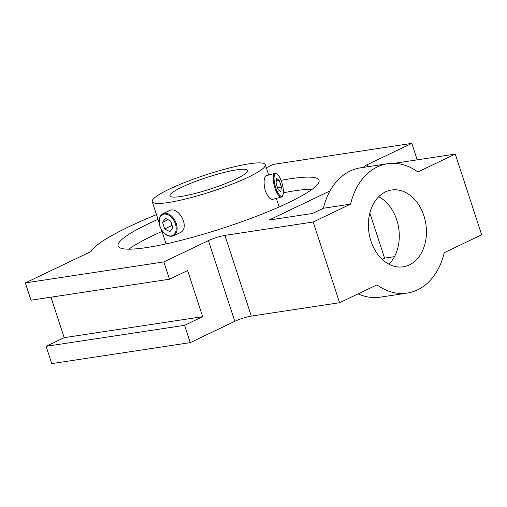 <?xml version="1.0" encoding="UTF-8"?>
<svg xmlns="http://www.w3.org/2000/svg" width="507" height="507" viewBox="0 0 507 507"><rect width="100%" height="100%" fill="white"/><g stroke="black" fill="none" stroke-linecap="round" stroke-linejoin="round"><path stroke-width="0.76" d="M235.932 179.053A40.883 6.046 161.9 0 1 194.53 193.623A40.883 6.046 161.9 0 1 169.915 195.867A40.883 6.046 161.9 0 1 206.9 177.425A40.883 6.046 161.9 0 1 247.638 170.466A40.883 6.046 161.9 0 1 235.932 179.053M248.291 177.184A59.484 8.79 161.9 0 1 188.046 198.376A59.484 8.79 161.9 0 1 152.239 201.647A59.484 8.79 161.9 0 1 206.045 174.807A59.484 8.79 161.9 0 1 265.319 164.686A59.484 8.79 161.9 0 1 248.291 177.184M161.429 229.772L165.992 243.734A59.484 8.79 -18.1 0 0 166.055 243.899M279.116 206.945A59.484 8.79 -18.1 0 0 279.072 206.774L276.328 198.37M161.98 231.458A105.684 15.622 -18.1 0 0 152.334 235.888A105.684 15.622 -18.1 0 0 128.829 249.178M312.28 189.219A105.684 15.622 -18.1 0 0 283.407 192.768M158.026 219.354A105.684 15.622 -18.1 0 0 148.38 223.783A105.684 15.622 -18.1 0 0 118.125 245.977A105.684 15.622 -18.1 0 0 223.429 227.992A105.684 15.622 -18.1 0 0 319.03 180.315A105.684 15.622 -18.1 0 0 281.049 180.353M156.473 214.613A134.913 19.944 -18.1 0 0 90.975 251.535L25.35 282.906L163.843 261.923L208.421 240.61A12.263 1.813 -18.1 0 1 224.924 235.381L313.18 222.009L350.591 204.125A65.416 48.457 -98.6 0 1 387.614 163.729A65.416 48.457 -98.6 0 1 417.863 171.968L455.267 154.084L394.18 163.343M330 190.917L269.046 220.057L312.496 213.472L323.434 208.244L350.591 204.125M266.308 167.716L273.311 164.369L411.804 143.386L367.226 164.693A12.263 1.813 -18.1 0 0 363.715 167.272A12.263 1.813 -18.1 0 0 363.753 167.342M50.954 297.178L64.186 337.662L46.08 346.319L184.573 325.336L202.68 316.679L187.609 270.561L169.496 279.218L31.003 300.201L25.35 282.906M64.186 337.662L202.68 316.679M224.924 235.381L251.307 316.089L339.563 302.723L376.974 284.839A65.416 48.457 -98.6 0 0 407.216 293.078L380.06 297.191A65.416 48.457 -98.6 0 1 358.113 293.851M251.307 316.089A12.263 1.813 -18.1 0 0 234.798 321.324L190.226 342.631L51.733 363.614L46.08 346.319M407.216 293.078A65.416 48.457 -98.6 0 0 444.24 252.676L481.65 234.792L455.267 154.084M394.478 256.643L384.579 258.145L382.145 259.305M369.844 213.06L384.579 258.145M378.723 196.716A38.836 28.772 -98.6 0 1 398.705 228.207A38.836 28.772 -98.6 0 1 388.951 264.204M323.434 208.244A65.416 48.457 -98.6 0 1 360.458 167.842L387.614 163.729M184.573 325.336L190.226 342.631M163.843 261.923L169.496 279.218M411.804 143.386L417.185 159.857M409.352 264.914A38.836 28.772 -98.6 0 1 403.236 266.802A38.836 28.772 -98.6 0 1 368.969 232.713A38.836 28.772 -98.6 0 1 391.6 190.005A38.836 28.772 -98.6 0 1 425.043 219.867A38.836 28.772 -98.6 0 1 409.352 264.914M313.18 222.009L339.563 302.723M162.855 213.745L169.262 210.684C178.622 205.379 190.955 228.346 179.846 232.814L173.432 235.875A12.263 8.036 64.4 0 0 175.39 221.344A12.263 8.036 64.4 0 0 162.855 213.745L161.042 215.107L159.299 218.574L159.806 226.185C163.26 234.183 167.804 237.415 173.432 235.875M172.855 227.738L170.682 221.077L165.523 218.371L162.538 222.313L164.712 228.974L169.87 231.68L172.855 227.738M280.897 191.665L278.223 189.757L276.049 183.097L276.543 178.35L279.218 180.258L281.391 186.912L280.897 191.665M277.633 187.939L281.391 186.912M276.264 181.062L279.218 180.258M171.683 224.145L171.715 225.621L164.712 228.974M168.032 219.689L162.538 222.313M281.353 197.001L272.747 199.352C270.155 199.555 267.639 196.659 265.212 190.67C263.431 182.438 263.786 177.437 266.289 175.688L274.889 173.337L277.399 174.237C279.306 176.132 280.922 179.364 282.241 183.933C284.845 193.611 282.298 197.819 281.353 197.001A12.263 3.847 -105.3 0 1 274.959 188.015A12.263 3.847 -105.3 0 1 274.889 173.337M208.421 240.61L234.798 321.324M367.226 164.693L367.886 166.714M159.984 226.192A11.61 7.611 64.4 0 1 168.463 214.987A11.61 7.611 64.4 0 1 174.642 233.892A11.61 7.611 64.4 0 1 159.984 226.192M275.726 187.698A11.61 3.644 -105.3 0 1 277.126 174.205A11.61 3.644 -105.3 0 1 283.305 193.11A11.61 3.644 -105.3 0 1 275.726 187.698M268.697 175.029L265.319 164.686M159.04 222.465L152.239 201.647"/></g></svg>
